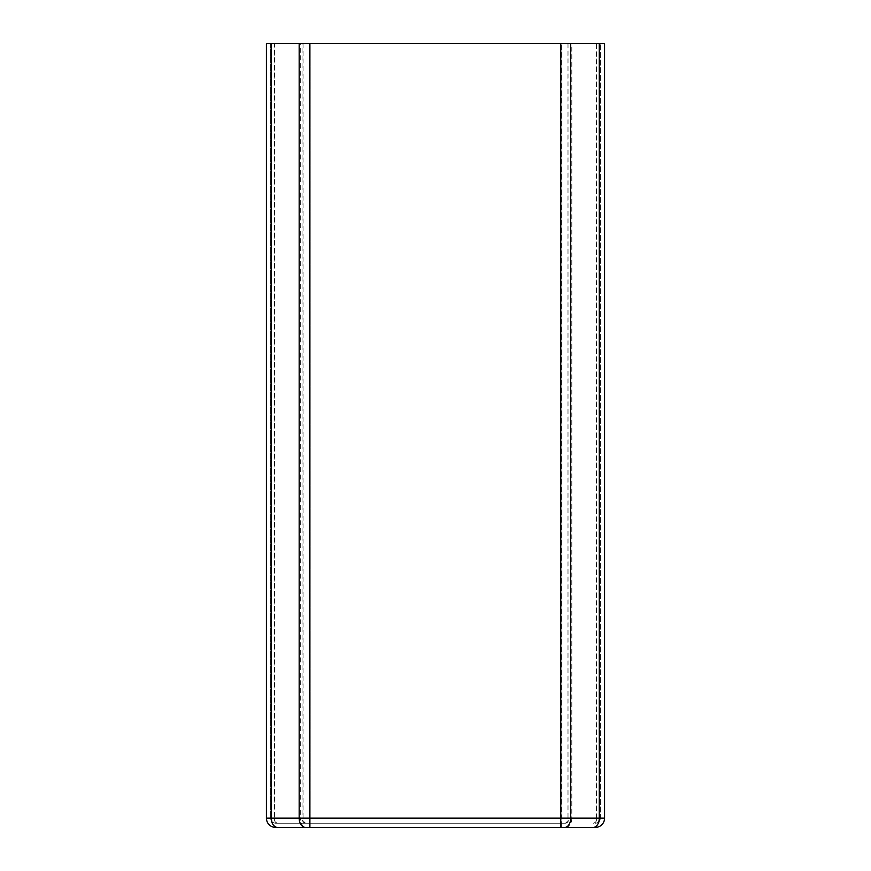 <?xml version="1.0" encoding="UTF-8"?>
<svg xmlns="http://www.w3.org/2000/svg" width="871" height="871" viewBox="0 0 871 871"><rect width="100%" height="100%" fill="white"/><g stroke="black" fill="none" stroke-linecap="round" stroke-linejoin="round"><path stroke-width="0.65" stroke-dasharray="4.36 3.27" d="M595.241 827.45A9.32 9.32 0 0 0 604.572 818.13A9.32 9.32 0 0 1 595.241 827.45L593.38 827.45A9.32 6.38 -90 0 0 599.76 818.13L571.833 818.13L571.833 43.55L266.428 43.55L266.428 818.13A9.32 9.32 0 0 0 275.759 827.45L306.363 827.45A9.32 6.075 -90 0 1 300.288 818.13L271.741 818.13L271.741 43.55M310.228 827.45L310.228 818.13L561.392 818.13L561.392 43.55L561.392 827.45L309.608 827.45M599.76 43.55L599.76 818.13L604.572 818.13L604.572 43.55L571.833 43.55M565.453 823.215L275.759 823.215L565.453 823.215A5.084 3.484 90 0 0 568.937 818.13L568.937 43.55M270.674 43.55L270.674 818.13L270.674 43.55M596.853 43.55L596.853 818.13L600.326 818.13L600.326 43.55L600.326 818.13A5.084 5.084 0 0 1 595.241 823.215A5.084 5.084 0 0 0 600.326 818.13A5.084 5.084 0 0 1 595.241 823.215A5.084 5.084 0 0 0 600.326 818.13L596.493 818.13L596.493 43.55M274.147 43.55L274.147 818.13L270.674 818.13A5.084 5.084 0 0 0 275.759 823.215A5.084 5.084 0 0 1 270.674 818.13A5.084 5.084 0 0 0 275.759 823.215A5.084 5.084 0 0 1 270.674 818.13L274.507 818.13L274.507 43.55M565.453 827.45A9.32 6.38 90 0 0 571.833 818.13L310.228 818.13L310.228 43.55L310.228 818.13L300.288 818.13L300.288 43.55M277.816 827.45A9.32 6.075 90 0 1 271.741 818.13L266.428 818.13A9.32 9.32 0 0 0 275.759 827.45M277.62 823.215A5.084 3.484 90 0 1 274.147 818.13L302.063 818.13L302.063 43.55M309.608 43.55L309.608 818.13L560.772 818.13L560.772 43.55M567.957 43.55L567.957 818.13L596.493 818.13A5.084 3.31 -90 0 1 593.184 823.215M593.38 823.215A5.084 3.484 -90 0 0 596.853 818.13L561.392 818.13L561.392 823.215M303.043 43.55L303.043 818.13L274.507 818.13A5.084 3.31 90 0 0 277.816 823.215M310.228 823.215L310.228 818.13L303.043 818.13A5.084 3.31 -90 0 0 306.363 823.215M560.772 823.215L560.772 818.13L567.957 818.13A5.084 3.31 90 0 1 564.637 823.215M305.547 823.215A5.084 3.484 -90 0 1 302.063 818.13L309.608 818.13L309.608 823.215"/><path stroke-width="1.31" d="M593.38 827.45L561.392 827.45M275.759 827.45A9.32 9.32 0 0 1 266.428 818.13A9.32 9.32 0 0 0 275.759 827.45L595.241 827.45A9.32 9.32 0 0 0 604.572 818.13A9.32 9.32 0 0 1 595.241 827.45M271.24 43.55L271.24 818.13L266.428 818.13L266.428 43.55L309.608 43.55L309.608 827.45L306.363 827.45M309.608 43.55L604.572 43.55L604.572 818.13L599.259 818.13L599.259 43.55M277.62 827.45A9.32 6.38 90 0 1 271.24 818.13L299.167 818.13L299.167 43.55M305.547 827.45A9.32 6.38 -90 0 1 299.167 818.13L560.772 818.13L560.772 43.55M570.712 43.55L570.712 818.13L599.259 818.13A9.32 6.075 -90 0 1 593.184 827.45M560.772 827.45L560.772 818.13L570.712 818.13A9.32 6.075 90 0 1 564.637 827.45"/></g></svg>
